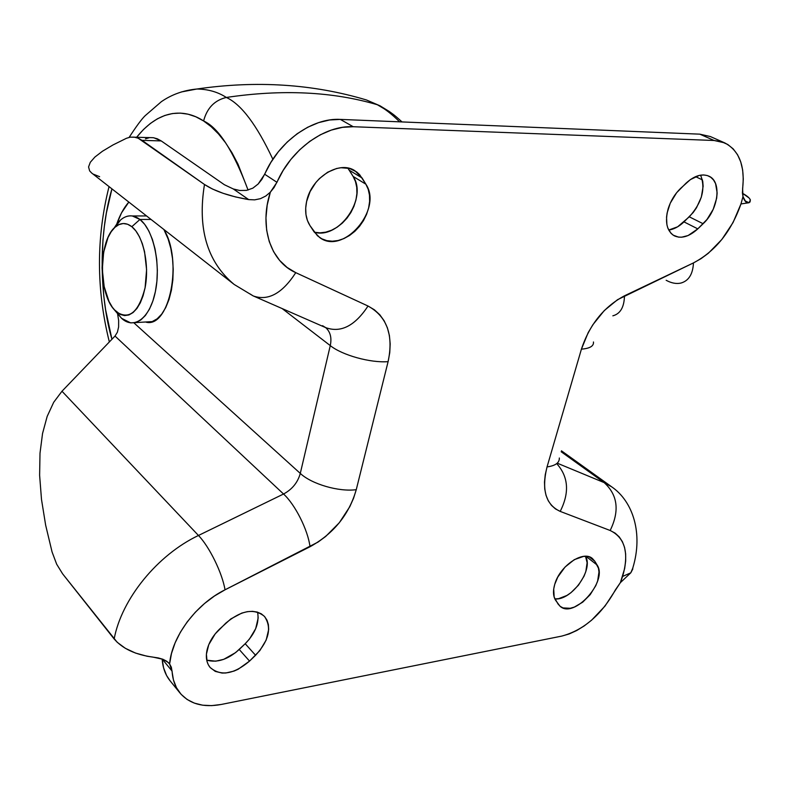 <?xml version="1.0" encoding="UTF-8"?>
<svg xmlns="http://www.w3.org/2000/svg" width="790" height="790" viewBox="0 0 790 790"><rect width="100%" height="100%" fill="white"/><g stroke="black" fill="none" stroke-linecap="round" stroke-linejoin="round"><path stroke-width="1.19" d="M151.028 219.442L139.948 219.462L144.679 224.34L148.885 231.085L152.401 239.419L155.047 249.018L156.726 259.476L157.348 270.358L156.904 281.2L155.393 291.54L152.895 300.941L149.517 309.018L145.419 315.457L140.778 319.999L135.781 322.498L130.636 322.893L121.561 318.301C134.191 330.19 150.416 317.837 155.571 290.641C160.923 263.613 153.3 229.633 139.948 219.462L131.821 226.7C143.178 235.529 149.616 264.591 145.093 287.738C138.675 312.425 129.027 320.394 116.15 311.635L121.561 318.301L112.348 307.241L109 301.454L104.171 286.651L102.295 269.41L103.648 252.188L108.042 237.444L111.212 231.697L114.886 227.352L118.944 224.587L123.23 223.521L127.575 224.232L131.821 226.7L135.801 230.858L139.346 236.566L142.309 243.606L144.56 251.704L146.594 269.736L145.093 287.738L143.079 295.796L140.324 302.797L136.947 308.446L133.095 312.544L128.928 314.953L124.603 315.585L120.287 314.459L114.125 309.552C98.088 292.458 98.819 239.706 115.36 226.937C120.712 222.484 126.203 222.405 131.821 226.7L139.948 219.462C133.342 214.515 126.904 214.653 120.653 219.887L114.224 227.994C119.369 219.235 125.393 215.216 132.305 215.956L139.948 219.462L151.028 219.442M146.219 322.221C169.623 328.067 183.092 260.453 163.886 229.495L168.122 238.955L170.808 248.346L172.526 258.587L173.217 269.272L172.842 279.937L171.42 290.157L169.011 299.499L165.722 307.596L161.703 314.124L157.121 318.844L152.174 321.599L130.636 322.893M203.603 120.969C218.475 127.644 233.287 150.663 248.07 190.054L237.968 164.073L231.944 152.677L225.417 142.595L218.465 133.905L211.167 126.677L203.603 120.969C206.99 108.082 214.574 100.241 226.335 97.456C214.574 100.241 206.99 108.082 203.603 120.969C187.319 110.185 161.377 106.403 136.631 137.272L143.533 129.461L150.327 123.487L157.447 118.786L164.853 115.459L172.467 113.543L180.229 113.108L188.05 114.185L195.871 116.802L203.603 120.969M272.866 159.284C256.71 124.869 241.207 104.26 226.335 97.456C241.207 104.26 256.71 124.869 272.866 159.284M399.602 121.828C391.741 113.997 384.325 108.299 377.353 104.734C332.58 91.571 282.237 89.151 226.335 97.456C282.237 89.151 332.58 91.571 377.353 104.734C384.325 108.299 391.741 113.997 399.602 121.828M380.257 105.939L377.353 104.734L383.476 108.388M710.457 136.591L699.831 134.162L714.12 140.492L724.647 142.852C739.144 150.465 745.128 165.722 742.62 188.642L742.985 196.621L744.22 199.752L745.819 201.904L747.488 202.902L748.999 202.734L747.488 202.902L745.819 201.904L742.985 196.621L740.961 203.948C731.254 231.598 715.424 251.26 693.462 262.912L700.957 258.705L708.284 253.314L721.843 239.479L733.041 222.563L740.961 203.948L748.999 202.734L744.851 200.769L748.999 202.734L750.125 201.835L750.135 199.406L749.029 197.935L742.442 193.254C747.133 195.871 749.789 198.142 750.411 200.077L748.999 202.734L740.961 203.948L742.985 196.621L742.412 192.859L743.281 179.034L742.659 170.028L740.734 161.851L737.554 154.731L733.189 148.875L727.728 144.471L721.319 141.637L714.12 140.492L353.239 126.726L342.435 127.358L331.356 130.064L320.345 134.774L309.71 141.39L299.766 149.705L290.819 159.501L283.136 170.472L274.071 187.526L270.348 192.167L267.188 205.124L265.954 217.902L266.645 230.147L269.222 241.503L273.597 251.674L279.611 260.394L287.076 267.445L295.766 272.659L368.031 306.026L374.391 309.799L379.812 314.776L384.167 320.829L387.386 327.801L389.401 335.553L390.191 343.897L389.756 352.666L388.097 361.652L356.26 489.682L353.574 498.223L349.802 506.686L339.325 522.713L325.687 536.45L318.024 542.088L225.022 589.814L214.515 595.966L204.521 603.511L195.318 612.24L187.2 621.898L180.397 632.207L175.103 642.853L171.479 653.537L169.603 663.946L171.341 667.224L173.445 679.923L176.466 687.715L181.068 694.282L187.082 699.456L194.33 703.11L202.596 705.184L211.651 705.628L221.249 704.463L561.72 636.108L569.116 633.975L576.69 630.538L584.254 625.897L591.611 620.18L604.972 606.118L620.367 582.655L630.795 572.819L622.619 576.443L620.367 582.655L624.653 568.553L625.68 560.969L625.64 553.869L624.554 547.391L622.411 541.693L619.251 536.904L615.143 533.141L610.166 530.495L560.199 511.397L555.449 508.908L551.45 505.343L548.27 500.771L546.018 495.291L544.745 489.02L544.488 482.088L545.258 474.662L547.045 466.91L581.42 349.15L588.175 332.639L592.865 324.729L604.291 310.559L617.543 299.687L693.462 262.912C692.899 274.15 688.712 280.875 680.881 283.077C676.329 284.074 671.421 283.146 666.158 280.282M554.748 584.314C559.695 565.946 583.119 550.038 592.382 558.49L594.801 561.226L589.113 556.802L591.364 557.789L594.801 561.226L598.435 568.198L598.988 572.019L597.655 580.877L595.828 585.578L590.199 594.653L582.674 602.197L574.35 607.076L570.281 608.27L563.073 607.925L560.229 606.384L558.026 603.985L554.165 597.131L553.711 588.975L554.748 584.314L557.77 577.095L565.057 567.042L574.3 559.646L583.682 556.367L589.093 556.792L594.801 561.226L597.082 564.988C608.369 581.025 573.876 619.459 559.982 606.187L555.627 600.311C553.128 596.292 552.832 590.96 554.748 584.314M668.152 208.807C670.641 200.877 674.788 194.064 680.595 188.385L690.361 179.607L699.278 175.41L703.525 174.936L707.425 175.578L710.812 177.296L713.568 180.021L715.582 183.636L717.142 192.948L716.649 198.28L713.212 209.311L706.991 219.472L697.797 228.873L688.11 235.529L681.632 237.207L678.58 237.138L673.228 235.183L671.026 233.336L667.836 228.073L666.918 224.765L666.543 217.171L667.106 213.043L670.266 203.168L676.605 192.75L686.056 183.161C694.321 175.686 701.915 173.346 708.857 176.14C722.09 181.503 718.456 209.745 703.12 223.738L689.285 216.816L677.662 226.789L668.705 230.038C673.91 229.337 679.005 226.621 684.002 221.891L697.797 228.873C689.295 236.635 681.464 238.955 674.305 235.825C666.77 231.065 664.716 222.059 668.152 208.807M314.331 232.221C339.117 239.656 368.031 198.112 353.11 176.417L365.869 184.198C383.091 209.389 343.176 255.614 319.674 237.533L313.936 231.638L309.947 225.555C305.779 218.919 304.663 210.91 306.599 201.519L310.095 191.575L315.872 182.49L319.466 178.54L327.643 172.23L336.53 168.517L340.984 167.737L349.437 168.408L356.675 171.934L359.647 174.679L365.869 184.198L368.219 189.343L369.483 195.16L369.621 201.43L368.634 207.918L366.56 214.386L363.489 220.598L359.529 226.325L354.829 231.342L349.555 235.479L343.917 238.58L338.1 240.516L332.333 241.217L326.833 240.644L321.807 238.807L317.452 235.766L309.947 225.555L307.409 220.44L305.967 214.574L305.691 208.185L306.599 201.519C311.132 177.661 339.216 160.024 354.907 170.739L362.087 177.987L349.328 170.245L347.788 168.033L353.11 176.417L355.47 181.522L356.744 187.289L356.912 193.511L355.954 199.949L353.92 206.358L350.888 212.51L346.978 218.168L342.317 223.136L337.093 227.224L331.484 230.275L325.717 232.171L319.98 232.853L314.509 232.26M207.01 650.21C208.827 642.546 213.033 635.496 219.61 629.057L230.838 618.926L241.77 613.099L247.26 611.677L252.484 611.332L257.244 612.072L261.342 613.85L264.64 616.605L267.01 620.219L268.373 624.544L268.689 629.413L266.181 640.048L259.88 650.555L249.541 661.092L238.067 669.308L233.968 671.095L225.871 672.991L222.049 673.06L215.265 671.391L210.11 667.461L208.303 664.736L207.059 661.576L206.407 654.229L208.748 644.68L215.186 633.896L225.831 623.113C241.236 610.285 254.094 608.033 264.413 616.358C272.017 627.517 269.074 640.483 255.585 655.275L245.196 643.722L235.627 652.599L223.738 659.334L215.69 661.181L206.733 660.183C217.26 663.027 228.083 659.462 239.212 649.479L249.541 661.092C233.85 674.324 220.726 676.467 210.17 667.53C206.585 663.126 205.528 657.349 207.01 650.21M116.713 224.172L121.502 212.905L128.829 202.082C123.931 207.622 119.892 214.989 116.713 224.172M234.245 284.509L253.027 295.825L325.529 327.554C340.678 333.173 354.848 325.994 368.031 306.026C387.041 316.583 393.726 335.128 388.097 361.652C370.382 363.054 342.248 355.214 330.269 345.605L300.289 473.407C311.596 484.102 338.811 492.051 356.26 489.682C338.811 492.051 311.596 484.102 300.289 473.407C297.751 482.522 292.172 489.385 283.541 494.017C295.075 504.454 307.972 530.06 310.016 546.739C307.972 530.06 295.075 504.454 283.541 494.017L198.458 535.472C209.34 546.621 222.296 573.036 225.022 589.814C222.296 573.036 209.34 546.621 198.458 535.472C157.516 554.896 121.591 598.899 114.155 638.982C122.618 648.728 135.564 654.772 153.003 657.112L162.967 659.294L166.799 661.289L169.603 663.946C171.776 636.621 196.167 604.004 225.022 589.814L310.016 546.739C333.607 533.685 349.022 514.665 356.26 489.682L388.097 361.652C370.382 363.054 342.248 355.214 330.269 345.605C331.889 337.883 330.388 331.899 325.747 327.662C330.388 331.899 331.889 337.883 330.269 345.605L282.168 308.584L330.269 345.605L300.289 473.407L133.945 322.883L300.289 473.407C297.751 482.522 292.172 489.385 283.541 494.017L115.024 336.046L117.394 332.215L118.619 326.932L118.648 320.513L117.592 313.857L118.648 320.513L118.619 326.932L117.394 332.215L115.024 336.046L283.541 494.017L198.458 535.472L61.985 391.238L115.024 336.046L61.985 391.238L53.7 402.288L47.163 416.429L42.551 433.473L40.004 453.203L39.618 475.304L41.495 499.428L45.642 525.133L52.061 551.933L56.653 564.169L62.608 573.826L114.155 638.982C121.591 598.899 157.516 554.896 198.458 535.472L61.985 391.238L53.7 402.288L47.163 416.429L42.551 433.473L40.004 453.203L39.618 475.304L41.495 499.428L45.642 525.133L52.061 551.933L56.653 564.169L62.608 573.826L117.187 642.27L125.284 648.274L135.515 653.063L147.049 656.233L158.267 657.932L162.967 659.294L168.329 662.534L169.603 663.946L172.082 671.105L162.187 659.008L163.56 667.767L166.601 675.529L170.156 680.881M146.407 215.818L144.274 215.947M179.844 692.84L170.008 680.704C165.337 674.848 162.73 667.619 162.177 659.008L172.082 671.105C172.605 679.765 175.202 687.024 179.883 692.889C189.482 703.939 203.277 707.791 221.249 704.463L561.72 636.108C583.622 630.223 601.536 614.788 615.45 589.794L620.367 582.655L630.795 572.819L632.81 568.978M680.654 283.126C688.613 281.013 692.889 274.278 693.462 262.912L624.465 295.816C603.955 306.767 589.607 324.542 581.42 349.15L547.045 466.91C541.377 489.84 545.762 504.672 560.199 511.397L610.166 530.495C619.725 510.903 617.731 494.945 604.172 482.621L561.167 451.752L604.172 482.621L611.411 486.64L561.443 450.813M611.687 486.838L604.172 482.621L557.681 463.365L604.172 482.621C617.731 494.945 619.725 510.903 610.166 530.495C625.097 537.773 629.255 553.089 622.619 576.443L630.795 572.819L632.889 567.872M702.438 179.903L695.556 176.654L702.438 179.903M724.489 142.783L710.348 136.542L699.831 134.162L340.322 119.399L329.578 119.991L318.577 122.638L307.646 127.269L297.099 133.786L287.254 142.003L278.396 151.68L270.802 162.542L261.855 179.409L258.172 183.991L264.69 174.244L276.944 182.312C291.105 149.32 324.858 125.077 353.239 126.726L340.322 119.399L699.831 134.162L714.12 140.492L353.239 126.726L340.322 119.399C312.09 117.671 278.643 141.598 264.69 174.244L276.944 182.312L270.348 192.167L265.766 196.029L260.463 198.665L254.656 199.86L248.682 199.594L233.297 188.958L239.676 190.489L246.49 190.38L252.859 188.148L258.172 183.991L252.859 188.148L246.49 190.38L239.676 190.489L233.297 188.958L248.682 199.594L235.568 196.947L223.165 193.323L212.51 189.047L204.482 184.485L142.052 140.353L161.209 140.916L224.37 184.722L233.297 188.958L224.37 184.722L161.209 140.916L157.24 138.764L153.201 137.697L134.843 137.223L138.151 138.191L134.191 137.124L130.241 137.154L126.439 138.29L113 144.945L102.463 151.236L94.889 157.052L90.287 162.306L88.569 166.947L89.655 170.917L91.62 172.98L234.028 284.341C207.178 261.875 197.332 228.587 204.482 184.485L138.151 138.191L142.052 140.353L161.209 140.916L153.912 137.806M585.509 556.279L587.118 562.717L585.834 571.525L584.027 576.196L578.458 585.202L570.982 592.668L566.865 595.472L558.639 598.662L554.847 598.929C571.466 600.825 593.883 569.649 585.509 556.279M257.817 613.228L258.152 618.076L255.693 628.643L249.462 639.051L245.196 643.722C255.348 633.294 259.476 622.777 257.589 612.171M700.612 175.153L702.745 181.354L703.13 186.272L701.362 197.056L696.504 207.76L693.136 212.589L684.002 221.891L697.797 228.873L703.12 223.738L689.285 216.816C702.024 202.556 705.796 188.672 700.612 175.153M245.196 643.722L239.212 649.479L249.541 661.092L255.585 655.275L245.196 643.722M349.328 170.245L353.11 176.417L365.869 184.198L362.087 177.987L349.328 170.245M585.913 556.279L597.082 564.988L585.913 556.279M149.241 137.737L145.449 138.862M134.843 137.223L130.241 137.154L126.439 138.29L113 144.945L102.463 151.236L94.889 157.052L90.287 162.306L88.569 166.947L89.655 170.917L91.759 173.089M93.388 174.175L99.629 176.703M624.465 295.816C624.209 307.162 620.338 313.828 612.852 315.822C620.338 313.828 624.209 307.162 624.465 295.816M593.468 341.971C593.912 346.069 589.893 348.459 581.42 349.15C589.854 348.469 593.863 346.099 593.478 342.031M559.34 458.072C559.488 462.812 555.39 465.754 547.045 466.91C555.439 465.754 559.527 462.782 559.33 458.003M560.199 511.397C569.481 493.029 568.533 477.348 557.345 464.332C568.533 477.348 569.481 493.029 560.199 511.397M233.277 283.738C206.97 261.194 197.372 228.103 204.482 184.485C214.702 191.219 229.436 196.256 248.682 199.594L254.656 199.86L260.463 198.665L265.766 196.029L270.348 192.167C258.913 227.076 270.674 261.727 295.766 272.659C282.336 293.426 268.175 301.197 253.284 295.964C268.175 301.197 282.336 293.426 295.766 272.659L368.031 306.026C354.977 325.845 340.905 333.064 325.796 327.682L322.557 325.687M253.027 295.825L250.114 293.969M360.892 98.355L366.451 99.965L377.353 104.734L366.451 99.965L360.892 98.355M181.266 91.976L196.819 89.023C208.027 89.151 217.872 91.966 226.335 97.456C217.872 91.966 208.027 89.151 196.819 89.023L181.266 91.976M111.943 339.256C100.31 299.924 97.565 237.375 111.933 188.869L106.393 212.935L104.349 226.345L102.947 240.071L102.068 268.047L103.786 296.023L105.603 309.749L111.943 339.256M114.135 309.562L121.561 318.301L116.031 311.527M402.011 121.927C393.144 113.869 392.61 113.987 389.233 111.459L380.118 105.86M632.889 567.694C643.159 533.843 633.343 501.482 611.411 486.64M129.145 137.361C136.433 126.163 141.775 118.934 145.182 115.676L161.358 101.683C171.746 94.494 183.566 90.277 196.819 89.023C256.404 80.323 312.949 83.967 366.451 99.965L380.089 105.84M109.346 341.952C96.281 289.565 96.173 237.78 109.04 186.598M120.653 219.887L115.36 226.937M146.565 215.947L132.305 215.956"/></g></svg>
